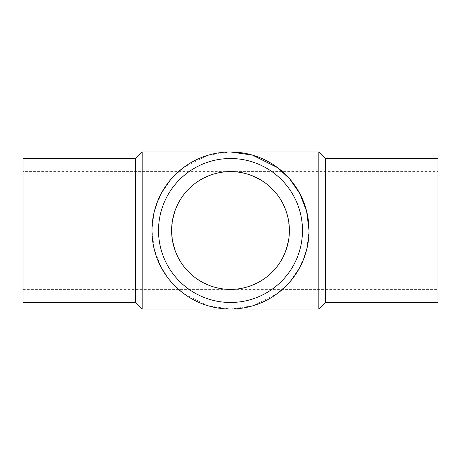 <?xml version="1.0" encoding="UTF-8"?>
<svg xmlns="http://www.w3.org/2000/svg" width="461" height="461" viewBox="0 0 461 461"><rect width="100%" height="100%" fill="white"/><g stroke="black" fill="none" stroke-linecap="round" stroke-linejoin="round"><path stroke-width="0.35" stroke-dasharray="2.31 1.73" d="M23.05 171.601L23.05 289.399L23.05 171.601L437.95 171.601L437.95 289.399L437.95 171.601M230.5 171.601C240.74 170.818 252.519 174.742 265.836 183.38C280.132 193.608 287.987 209.317 289.399 230.5C287.987 251.683 280.132 267.392 265.836 277.62C252.519 286.258 240.74 290.182 230.5 289.399C220.26 290.182 208.481 286.258 195.164 277.62C180.868 267.392 173.013 251.683 171.601 230.5C173.013 209.317 180.868 193.608 195.164 183.38C208.481 174.742 220.26 170.818 230.5 171.601M23.05 158.515L23.05 302.485M437.95 302.485L437.95 158.515M135.609 158.515L135.609 302.485M325.391 302.485L325.391 158.515M142.155 151.969L142.155 309.031M318.845 309.031L318.845 151.969M230.5 158.515A71.985 71.985 0 0 0 168.161 266.493A71.985 71.985 0 0 0 292.839 266.493A71.985 71.985 0 0 0 230.5 158.515M309.031 230.5L306.611 249.833L299.788 267.455L289.664 282.138L277.62 293.323L252.49 305.891L230.5 309.031L208.51 305.891L183.38 293.323L171.336 282.138L161.212 267.455L154.389 249.833L151.969 230.5L154.372 211.219L161.16 193.632L171.238 178.972L183.248 167.781L208.314 155.167L230.287 151.969M23.05 289.399L437.95 289.399"/><path stroke-width="0.69" d="M230.5 171.601L230.5 171.601A58.899 58.899 0 0 1 281.504 259.946A58.899 58.899 0 0 1 179.496 259.946A58.899 58.899 0 0 1 230.5 171.601M135.609 158.515L135.609 302.485L23.05 302.485L23.05 158.515L135.609 158.515L142.155 151.969L230.5 151.969L252.49 155.109L277.62 167.677L289.664 178.862L299.788 193.545L306.611 211.167L309.031 230.5A78.531 78.531 0 0 0 230.5 151.969A78.531 78.531 0 0 0 151.969 230.5A78.531 78.531 0 0 0 230.5 309.031A78.531 78.531 0 0 0 309.031 230.5M325.391 158.515L437.95 158.515L437.95 302.485L325.391 302.485L318.845 309.031L318.845 151.969L325.391 158.515L325.391 302.485M230.5 158.515A71.985 71.985 0 0 0 168.161 266.493A71.985 71.985 0 0 0 292.839 266.493A71.985 71.985 0 0 0 230.5 158.515M135.609 302.485L142.155 309.031L142.155 151.969M230.287 151.969L318.845 151.969M142.155 309.031L318.845 309.031"/></g></svg>
